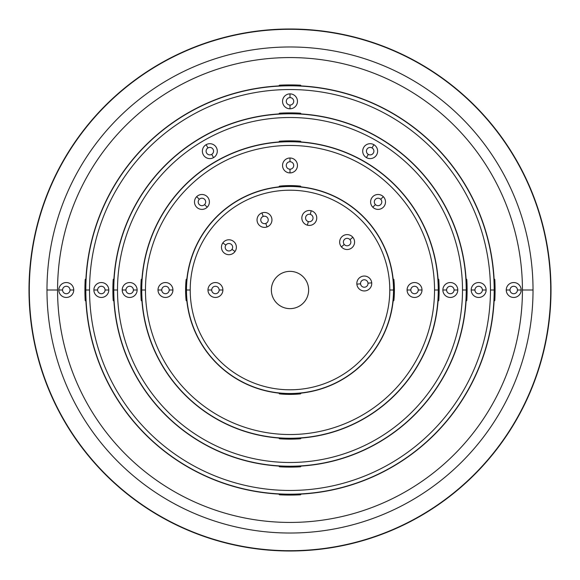 <?xml version="1.0" encoding="UTF-8"?>
<svg xmlns="http://www.w3.org/2000/svg" width="580" height="580" viewBox="0 0 580 580"><rect width="100%" height="100%" fill="white"/><g stroke="black" fill="none" stroke-linecap="round" stroke-linejoin="round"><path stroke-width="0.87" d="M29.29 290L29 290A261 261 0 0 1 164.872 60.951L165.01 61.204A260.71 260.71 0 0 0 29.29 290A260.71 260.71 0 0 0 414.99 518.796A260.71 260.71 0 0 0 550.71 290L551 290A261 261 0 0 1 415.128 519.049L415.128 519.049A261 261 0 0 1 29 290L29.29 290A260.71 260.71 0 0 1 165.01 61.204L164.872 60.951A261 261 0 0 1 551 290L550.71 290A260.71 260.71 0 0 0 165.01 61.204A260.71 260.71 0 0 1 550.71 290A260.71 260.71 0 0 1 414.99 518.796A260.71 260.71 0 0 1 29.29 290M517.44 290A3.726 3.726 0 0 0 513.713 286.274A3.726 3.726 0 0 0 509.987 290L506.26 290A7.46 7.46 0 0 1 513.713 282.54A7.46 7.46 0 0 1 521.173 290L517.44 290L521.173 290A7.46 7.46 0 0 1 513.713 297.46A7.46 7.46 0 0 1 506.26 290L509.987 290A3.726 3.726 0 0 0 513.713 293.726A3.726 3.726 0 0 0 517.44 290A3.726 3.726 0 0 1 513.713 293.726A3.726 3.726 0 0 1 509.987 290A3.726 3.726 0 0 1 513.713 286.274A3.726 3.726 0 0 1 517.44 290M70.013 290A3.726 3.726 0 0 0 66.287 286.274A3.726 3.726 0 0 0 62.56 290L58.826 290A7.46 7.46 0 0 1 66.287 282.54A7.46 7.46 0 0 1 73.74 290L70.013 290L73.74 290A7.46 7.46 0 0 1 66.287 297.46A7.46 7.46 0 0 1 58.826 290L62.56 290A3.726 3.726 0 0 0 66.287 293.726A3.726 3.726 0 0 0 70.013 290A3.726 3.726 0 0 1 66.287 293.726A3.726 3.726 0 0 1 62.56 290A3.726 3.726 0 0 1 66.287 286.274A3.726 3.726 0 0 1 70.013 290M474.94 290A3.726 3.726 0 0 0 478.667 293.726A3.726 3.726 0 0 0 482.393 290L486.12 290A7.46 7.46 0 0 1 478.667 297.46A7.46 7.46 0 0 1 471.207 290L474.94 290L471.207 290A7.46 7.46 0 0 1 478.667 282.54A7.46 7.46 0 0 1 486.12 290L482.393 290A3.726 3.726 0 0 0 478.667 286.274A3.726 3.726 0 0 0 474.94 290A3.726 3.726 0 0 1 478.667 286.274A3.726 3.726 0 0 1 482.393 290A3.726 3.726 0 0 1 478.667 293.726A3.726 3.726 0 0 1 474.94 290M290 105.06A3.726 3.726 0 0 0 293.726 101.333A3.726 3.726 0 0 0 290 97.607L290 93.88A7.46 7.46 0 0 1 297.46 101.333A7.46 7.46 0 0 1 290 108.793L290 105.06L290 108.793A7.46 7.46 0 0 1 282.54 101.333A7.46 7.46 0 0 1 290 93.88L290 97.607A3.726 3.726 0 0 0 286.274 101.333A3.726 3.726 0 0 0 290 105.06A3.726 3.726 0 0 1 286.274 101.333A3.726 3.726 0 0 1 290 97.607A3.726 3.726 0 0 1 293.726 101.333A3.726 3.726 0 0 1 290 105.06M105.06 290A3.726 3.726 0 0 0 101.333 286.274A3.726 3.726 0 0 0 97.607 290L93.88 290A7.46 7.46 0 0 1 101.333 282.54A7.46 7.46 0 0 1 108.793 290L105.06 290L108.793 290A7.46 7.46 0 0 1 101.333 297.46A7.46 7.46 0 0 1 93.88 290L97.607 290A3.726 3.726 0 0 0 101.333 293.726A3.726 3.726 0 0 0 105.06 290A3.726 3.726 0 0 1 101.333 293.726A3.726 3.726 0 0 1 97.607 290A3.726 3.726 0 0 1 101.333 286.274A3.726 3.726 0 0 1 105.06 290M446.6 290A3.726 3.726 0 0 0 450.326 293.726A3.726 3.726 0 0 0 454.06 290L457.787 290A7.46 7.46 0 0 1 450.326 297.46A7.46 7.46 0 0 1 442.873 290L446.6 290L442.873 290A7.46 7.46 0 0 1 450.326 282.54A7.46 7.46 0 0 1 457.787 290L454.06 290A3.726 3.726 0 0 0 450.326 286.274A3.726 3.726 0 0 0 446.6 290A3.726 3.726 0 0 1 450.326 286.274A3.726 3.726 0 0 1 454.06 290A3.726 3.726 0 0 1 450.326 293.726A3.726 3.726 0 0 1 446.6 290M368.3 154.381A3.726 3.726 0 0 0 373.397 153.018A3.726 3.726 0 0 0 372.026 147.922L373.89 144.696A7.46 7.46 0 0 1 376.623 154.882A7.46 7.46 0 0 1 366.437 157.608L368.3 154.381L366.437 157.608A7.46 7.46 0 0 1 363.704 147.422A7.46 7.46 0 0 1 373.89 144.696L372.026 147.922A3.726 3.726 0 0 0 366.937 149.285A3.726 3.726 0 0 0 368.3 154.381A3.726 3.726 0 0 1 366.937 149.285A3.726 3.726 0 0 1 372.026 147.922A3.726 3.726 0 0 1 373.397 153.018A3.726 3.726 0 0 1 368.3 154.381M211.7 154.381A3.726 3.726 0 0 0 213.063 149.285A3.726 3.726 0 0 0 207.974 147.922L206.11 144.696A7.46 7.46 0 0 1 216.296 147.422A7.46 7.46 0 0 1 213.563 157.608L211.7 154.381L213.563 157.608A7.46 7.46 0 0 1 203.377 154.882A7.46 7.46 0 0 1 206.11 144.696L207.974 147.922A3.726 3.726 0 0 0 206.603 153.018A3.726 3.726 0 0 0 211.7 154.381A3.726 3.726 0 0 1 206.603 153.018A3.726 3.726 0 0 1 207.974 147.922A3.726 3.726 0 0 1 213.063 149.285A3.726 3.726 0 0 1 211.7 154.381M133.4 290A3.726 3.726 0 0 0 129.674 286.274A3.726 3.726 0 0 0 125.94 290L122.213 290A7.46 7.46 0 0 1 129.674 282.54A7.46 7.46 0 0 1 137.126 290L133.4 290L137.126 290A7.46 7.46 0 0 1 129.674 297.46A7.46 7.46 0 0 1 122.213 290L125.94 290A3.726 3.726 0 0 0 129.674 293.726A3.726 3.726 0 0 0 133.4 290A3.726 3.726 0 0 1 129.674 293.726A3.726 3.726 0 0 1 125.94 290A3.726 3.726 0 0 1 129.674 286.274A3.726 3.726 0 0 1 133.4 290M418.26 290A3.726 3.726 0 0 0 414.533 286.274A3.726 3.726 0 0 0 410.807 290L407.08 290A7.46 7.46 0 0 1 414.533 282.54A7.46 7.46 0 0 1 421.993 290L418.26 290L421.993 290A7.46 7.46 0 0 1 414.533 297.46A7.46 7.46 0 0 1 407.08 290L410.807 290A3.726 3.726 0 0 0 414.533 293.726A3.726 3.726 0 0 0 418.26 290A3.726 3.726 0 0 1 414.533 293.726A3.726 3.726 0 0 1 410.807 290A3.726 3.726 0 0 1 414.533 286.274A3.726 3.726 0 0 1 418.26 290M380.697 199.302A3.726 3.726 0 0 0 375.42 199.302A3.726 3.726 0 0 0 375.42 204.581L372.788 207.212A7.46 7.46 0 0 1 372.788 196.671A7.46 7.46 0 0 1 383.329 196.671L380.697 199.302L383.329 196.671A7.46 7.46 0 0 1 383.329 207.212A7.46 7.46 0 0 1 372.788 207.212L375.42 204.581A3.726 3.726 0 0 0 380.697 204.581A3.726 3.726 0 0 0 380.697 199.302A3.726 3.726 0 0 1 380.697 204.581A3.726 3.726 0 0 1 375.42 204.581A3.726 3.726 0 0 1 375.42 199.302A3.726 3.726 0 0 1 380.697 199.302M290 161.74A3.726 3.726 0 0 0 286.274 165.467A3.726 3.726 0 0 0 290 169.193L290 172.92A7.46 7.46 0 0 1 282.54 165.467A7.46 7.46 0 0 1 290 158.006L290 161.74L290 158.006A7.46 7.46 0 0 1 297.46 165.467A7.46 7.46 0 0 1 290 172.92L290 169.193A3.726 3.726 0 0 0 293.726 165.467A3.726 3.726 0 0 0 290 161.74A3.726 3.726 0 0 1 293.726 165.467A3.726 3.726 0 0 1 290 169.193A3.726 3.726 0 0 1 286.274 165.467A3.726 3.726 0 0 1 290 161.74M169.193 290A3.726 3.726 0 0 0 165.467 286.274A3.726 3.726 0 0 0 161.74 290L158.006 290A7.46 7.46 0 0 1 165.467 282.54A7.46 7.46 0 0 1 172.92 290L169.193 290L172.92 290A7.46 7.46 0 0 1 165.467 297.46A7.46 7.46 0 0 1 158.006 290L161.74 290A3.726 3.726 0 0 0 165.467 293.726A3.726 3.726 0 0 0 169.193 290A3.726 3.726 0 0 1 165.467 293.726A3.726 3.726 0 0 1 161.74 290A3.726 3.726 0 0 1 165.467 286.274A3.726 3.726 0 0 1 169.193 290M204.581 204.581A3.726 3.726 0 0 0 204.581 199.302A3.726 3.726 0 0 0 199.302 199.302L196.671 196.671A7.46 7.46 0 0 1 207.212 196.671A7.46 7.46 0 0 1 207.212 207.212L204.581 204.581L207.212 207.212A7.46 7.46 0 0 1 196.671 207.212A7.46 7.46 0 0 1 196.671 196.671L199.302 199.302A3.726 3.726 0 0 0 199.302 204.581A3.726 3.726 0 0 0 204.581 204.581A3.726 3.726 0 0 1 199.302 204.581A3.726 3.726 0 0 1 199.302 199.302A3.726 3.726 0 0 1 204.581 199.302A3.726 3.726 0 0 1 204.581 204.581M494.189 290A204.189 204.189 0 0 0 290 85.811A204.189 204.189 0 0 0 85.811 290L84.927 290A205.073 205.073 0 0 1 85.195 279.495L85.92 278.813A204.385 204.385 0 0 1 278.813 85.92L279.495 85.195A205.073 205.073 0 0 1 300.505 85.195L301.187 85.92A204.385 204.385 0 0 1 494.08 278.813L494.805 279.495A205.073 205.073 0 0 1 495.073 290L494.189 290L495.073 290A205.073 205.073 0 0 1 494.805 300.505L494.08 301.187A204.385 204.385 0 0 1 301.187 494.08L300.505 494.805A205.073 205.073 0 0 1 279.495 494.805L278.813 494.08A204.385 204.385 0 0 1 85.92 301.187L85.195 300.505A205.073 205.073 0 0 1 84.927 290L85.811 290A204.189 204.189 0 0 0 290 494.189A204.189 204.189 0 0 0 494.189 290L490.462 290A200.463 200.463 0 0 0 290 89.537A200.463 200.463 0 0 0 89.537 290L85.811 290A204.189 204.189 0 0 1 290 85.811A204.189 204.189 0 0 1 494.189 290A204.189 204.189 0 0 1 290 494.189A204.189 204.189 0 0 1 85.811 290L89.537 290A200.463 200.463 0 0 0 290 490.462A200.463 200.463 0 0 0 490.462 290L494.189 290M85.92 278.813L85.195 279.495A205.073 205.073 0 0 0 85.195 300.505L85.92 301.187A204.385 204.385 0 0 0 278.813 494.08L279.495 494.805A205.073 205.073 0 0 0 300.505 494.805L301.187 494.08A204.385 204.385 0 0 0 494.08 301.187L494.805 300.505A205.073 205.073 0 0 0 494.805 279.495L494.08 278.813A204.385 204.385 0 0 0 301.187 85.92L300.505 85.195A205.073 205.073 0 0 0 279.495 85.195L278.813 85.92A204.385 204.385 0 0 0 85.92 278.813M462.499 290A172.499 172.499 0 0 0 290 117.501A172.499 172.499 0 0 0 117.501 290L113.774 290A176.226 176.226 0 0 1 290 113.774A176.226 176.226 0 0 1 466.226 290L462.499 290L466.226 290A176.226 176.226 0 0 1 290 466.226A176.226 176.226 0 0 1 113.774 290L117.501 290A172.499 172.499 0 0 0 290 462.499A172.499 172.499 0 0 0 462.499 290A172.499 172.499 0 0 1 290 462.499A172.499 172.499 0 0 1 117.501 290A172.499 172.499 0 0 1 290 117.501A172.499 172.499 0 0 1 462.499 290M466.226 290A176.226 176.226 0 0 0 290 113.774A176.226 176.226 0 0 0 113.774 290L112.89 290A177.11 177.11 0 0 1 113.201 279.495L113.934 278.813A176.422 176.422 0 0 1 278.813 113.934L279.495 113.201A177.11 177.11 0 0 1 300.505 113.201L301.187 113.934A176.422 176.422 0 0 1 466.066 278.813L466.798 279.495A177.11 177.11 0 0 1 467.11 290L466.226 290L467.11 290A177.11 177.11 0 0 1 466.798 300.505L466.066 301.187A176.422 176.422 0 0 1 301.187 466.066L300.505 466.798A177.11 177.11 0 0 1 279.495 466.798L278.813 466.066A176.422 176.422 0 0 1 113.934 301.187L113.201 300.505A177.11 177.11 0 0 1 112.89 290L113.774 290A176.226 176.226 0 0 0 290 466.226A176.226 176.226 0 0 0 466.226 290M466.798 279.495L466.066 278.813A176.422 176.422 0 0 0 301.187 113.934L300.505 113.201A177.11 177.11 0 0 0 279.495 113.201L278.813 113.934A176.422 176.422 0 0 0 113.934 278.813L113.201 279.495A177.11 177.11 0 0 0 113.201 300.505L113.934 301.187A176.422 176.422 0 0 0 278.813 466.066L279.495 466.798A177.11 177.11 0 0 0 300.505 466.798L301.187 466.066A176.422 176.422 0 0 0 466.066 301.187L466.798 300.505A177.11 177.11 0 0 0 466.798 279.495M434.536 290A144.536 144.536 0 0 0 290 145.464A144.536 144.536 0 0 0 145.464 290L141.737 290A148.262 148.262 0 0 1 290 141.737A148.262 148.262 0 0 1 438.262 290L434.536 290L438.262 290A148.262 148.262 0 0 1 290 438.262A148.262 148.262 0 0 1 141.737 290L145.464 290A144.536 144.536 0 0 0 290 434.536A144.536 144.536 0 0 0 434.536 290A144.536 144.536 0 0 1 290 434.536A144.536 144.536 0 0 1 145.464 290A144.536 144.536 0 0 1 290 145.464A144.536 144.536 0 0 1 434.536 290M438.262 290A148.262 148.262 0 0 0 290 141.737A148.262 148.262 0 0 0 141.737 290L140.86 290A149.14 149.14 0 0 1 141.23 279.495L141.962 278.813A148.458 148.458 0 0 1 278.813 141.962L279.495 141.23A149.14 149.14 0 0 1 300.505 141.23L301.187 141.962A148.458 148.458 0 0 1 438.038 278.813L438.77 279.495A149.14 149.14 0 0 1 439.14 290L438.262 290L439.14 290A149.14 149.14 0 0 1 438.77 300.505L438.038 301.187A148.458 148.458 0 0 1 301.187 438.038L300.505 438.77A149.14 149.14 0 0 1 279.495 438.77L278.813 438.038A148.458 148.458 0 0 1 141.962 301.187L141.23 300.505A149.14 149.14 0 0 1 140.86 290L141.737 290A148.262 148.262 0 0 0 290 438.262A148.262 148.262 0 0 0 438.262 290M438.77 279.495L438.038 278.813A148.458 148.458 0 0 0 301.187 141.962L300.505 141.23A149.14 149.14 0 0 0 279.495 141.23L278.813 141.962A148.458 148.458 0 0 0 141.962 278.813L141.23 279.495A149.14 149.14 0 0 0 141.23 300.505L141.962 301.187A148.458 148.458 0 0 0 278.813 438.038L279.495 438.77A149.14 149.14 0 0 0 300.505 438.77L301.187 438.038A148.458 148.458 0 0 0 438.038 301.187L438.77 300.505A149.14 149.14 0 0 0 438.77 279.495M219.16 290A3.726 3.726 0 0 0 215.426 286.274A3.726 3.726 0 0 0 211.7 290L207.974 290A7.46 7.46 0 0 1 215.426 282.54A7.46 7.46 0 0 1 222.887 290L219.16 290L222.887 290A7.46 7.46 0 0 1 215.426 297.46A7.46 7.46 0 0 1 207.974 290L211.7 290A3.726 3.726 0 0 0 215.426 293.726A3.726 3.726 0 0 0 219.16 290A3.726 3.726 0 0 1 215.426 293.726A3.726 3.726 0 0 1 211.7 290A3.726 3.726 0 0 1 215.426 286.274A3.726 3.726 0 0 1 219.16 290M389.789 290A99.789 99.789 0 0 1 290 389.789A99.789 99.789 0 0 1 190.211 290A99.789 99.789 0 0 1 290 190.211A99.789 99.789 0 0 1 389.789 290L393.515 290A103.516 103.516 0 0 1 290 393.515A103.516 103.516 0 0 1 186.485 290L190.211 290A99.789 99.789 0 0 0 290 389.789A99.789 99.789 0 0 0 389.789 290A99.789 99.789 0 0 0 290 190.211A99.789 99.789 0 0 0 190.211 290L186.485 290A103.516 103.516 0 0 1 290 186.485A103.516 103.516 0 0 1 393.515 290L389.789 290M235.023 251.502A7.46 7.46 0 0 0 233.189 241.12A7.46 7.46 0 0 0 222.807 242.948A7.46 7.46 0 0 0 224.634 253.337A7.46 7.46 0 0 0 235.023 251.502L231.971 249.364A3.726 3.726 0 0 0 231.05 244.173A3.726 3.726 0 0 0 225.859 245.086L222.807 242.948A7.46 7.46 0 0 1 233.189 241.12A7.46 7.46 0 0 1 235.023 251.502A7.46 7.46 0 0 1 224.634 253.337A7.46 7.46 0 0 1 222.807 242.948L225.859 245.086A3.726 3.726 0 0 0 226.773 250.285A3.726 3.726 0 0 0 231.971 249.364L235.023 251.502M222.887 290A7.46 7.46 0 0 0 215.426 282.54A7.46 7.46 0 0 0 207.974 290A7.46 7.46 0 0 0 215.426 297.46A7.46 7.46 0 0 0 222.887 290M308.64 290A18.64 18.64 0 0 0 290 271.36A18.64 18.64 0 0 0 271.36 290A18.64 18.64 0 0 0 290 308.64A18.64 18.64 0 0 0 308.64 290A18.64 18.64 0 0 1 290 308.64A18.64 18.64 0 0 1 271.36 290A18.64 18.64 0 0 1 290 271.36A18.64 18.64 0 0 1 308.64 290M267.046 226.932A7.46 7.46 0 0 0 271.505 217.377A7.46 7.46 0 0 0 261.942 212.918A7.46 7.46 0 0 0 257.491 222.474A7.46 7.46 0 0 0 267.046 226.932L265.77 223.43A3.726 3.726 0 0 0 267.996 218.653A3.726 3.726 0 0 0 263.219 216.42L261.942 212.918A7.46 7.46 0 0 1 271.505 217.377A7.46 7.46 0 0 1 267.046 226.932A7.46 7.46 0 0 1 257.491 222.474A7.46 7.46 0 0 1 261.942 212.918L263.219 216.42A3.726 3.726 0 0 0 260.993 221.198A3.726 3.726 0 0 0 265.77 223.43L267.046 226.932M307.371 225.17A7.46 7.46 0 0 0 316.506 219.9A7.46 7.46 0 0 0 311.228 210.765A7.46 7.46 0 0 0 302.1 216.043A7.46 7.46 0 0 0 307.371 225.17L308.335 221.575A3.726 3.726 0 0 0 312.903 218.936A3.726 3.726 0 0 0 310.264 214.368L311.228 210.765A7.46 7.46 0 0 1 316.506 219.9A7.46 7.46 0 0 1 307.371 225.17A7.46 7.46 0 0 1 302.1 216.043A7.46 7.46 0 0 1 311.228 210.765L310.264 214.368A3.726 3.726 0 0 0 305.696 217.007A3.726 3.726 0 0 0 308.335 221.575L307.371 225.17M341.41 246.862A7.46 7.46 0 0 0 351.915 247.776A7.46 7.46 0 0 0 352.836 237.271A7.46 7.46 0 0 0 342.33 236.357A7.46 7.46 0 0 0 341.41 246.862L344.266 244.463A3.726 3.726 0 0 0 349.522 244.919A3.726 3.726 0 0 0 349.979 239.67L352.836 237.271A7.46 7.46 0 0 1 351.915 247.776A7.46 7.46 0 0 1 341.41 246.862A7.46 7.46 0 0 1 342.33 236.357A7.46 7.46 0 0 1 352.836 237.271L349.979 239.67A3.726 3.726 0 0 0 344.73 239.214A3.726 3.726 0 0 0 344.266 244.463L341.41 246.862M356.86 284.149A7.46 7.46 0 0 0 364.936 290.928A7.46 7.46 0 0 0 371.715 282.851A7.46 7.46 0 0 0 363.638 276.073A7.46 7.46 0 0 0 356.86 284.149L360.571 283.823A3.726 3.726 0 0 0 364.61 287.216A3.726 3.726 0 0 0 368.003 283.178L371.715 282.851A7.46 7.46 0 0 1 364.936 290.928A7.46 7.46 0 0 1 356.86 284.149A7.46 7.46 0 0 1 363.638 276.073A7.46 7.46 0 0 1 371.715 282.851L368.003 283.178A3.726 3.726 0 0 0 363.964 279.785A3.726 3.726 0 0 0 360.571 283.823L356.86 284.149M186.485 290A103.516 103.516 0 0 0 290 393.515A103.516 103.516 0 0 0 393.515 290L394.4 290A104.4 104.4 0 0 1 393.871 300.505L393.11 301.187A103.718 103.718 0 0 1 301.187 393.11L300.505 393.871A104.4 104.4 0 0 1 279.495 393.871L278.813 393.11A103.718 103.718 0 0 1 186.89 301.187L186.129 300.505A104.4 104.4 0 0 1 185.6 290L186.485 290L185.6 290A104.4 104.4 0 0 1 186.129 279.495L186.89 278.813A103.718 103.718 0 0 1 278.813 186.89L279.495 186.129A104.4 104.4 0 0 1 300.505 186.129L301.187 186.89A103.718 103.718 0 0 1 393.11 278.813L393.871 279.495A104.4 104.4 0 0 1 394.4 290L393.515 290A103.516 103.516 0 0 0 290 186.485A103.516 103.516 0 0 0 186.485 290M231.971 249.364A3.726 3.726 0 0 1 226.773 250.285A3.726 3.726 0 0 1 225.859 245.086A3.726 3.726 0 0 1 231.05 244.173A3.726 3.726 0 0 1 231.971 249.364M263.219 216.42A3.726 3.726 0 0 1 267.996 218.653A3.726 3.726 0 0 1 265.77 223.43A3.726 3.726 0 0 1 260.993 221.198A3.726 3.726 0 0 1 263.219 216.42M310.264 214.368A3.726 3.726 0 0 1 312.903 218.936A3.726 3.726 0 0 1 308.335 221.575A3.726 3.726 0 0 1 305.696 217.007A3.726 3.726 0 0 1 310.264 214.368M349.979 239.67A3.726 3.726 0 0 1 349.522 244.919A3.726 3.726 0 0 1 344.266 244.463A3.726 3.726 0 0 1 344.73 239.214A3.726 3.726 0 0 1 349.979 239.67M368.003 283.178A3.726 3.726 0 0 1 364.61 287.216A3.726 3.726 0 0 1 360.571 283.823A3.726 3.726 0 0 1 363.964 279.785A3.726 3.726 0 0 1 368.003 283.178M186.129 300.505L186.89 301.187A103.718 103.718 0 0 0 278.813 393.11L279.495 393.871A104.4 104.4 0 0 0 300.505 393.871L301.187 393.11A103.718 103.718 0 0 0 393.11 301.187L393.871 300.505A104.4 104.4 0 0 0 393.871 279.495L393.11 278.813A103.718 103.718 0 0 0 301.187 186.89L300.505 186.129A104.4 104.4 0 0 0 279.495 186.129L278.813 186.89A103.718 103.718 0 0 0 186.89 278.813L186.129 279.495A104.4 104.4 0 0 0 186.129 300.505M178.567 86.021A232.435 232.435 0 0 1 522.435 290A232.435 232.435 0 0 1 401.433 493.979L401.433 493.979A232.435 232.435 0 0 0 493.979 178.567A232.435 232.435 0 0 0 178.567 86.021L178.567 86.021A232.435 232.435 0 0 0 86.021 401.433A232.435 232.435 0 0 0 401.433 493.979A232.435 232.435 0 0 1 57.565 290A232.435 232.435 0 0 1 178.567 86.021A232.435 232.435 0 0 0 57.565 290A232.435 232.435 0 0 0 401.433 493.979L401.433 493.979A232.435 232.435 0 0 0 522.435 290L533.027 290A243.027 243.027 0 0 0 290 46.973A243.027 243.027 0 0 0 46.973 290A243.027 243.027 0 0 0 290 533.027A243.027 243.027 0 0 0 533.027 290A243.027 243.027 0 0 1 290 533.027A243.027 243.027 0 0 1 46.973 290L57.565 290L46.973 290A243.027 243.027 0 0 1 290 46.973A243.027 243.027 0 0 1 533.027 290L522.435 290A232.435 232.435 0 0 0 178.567 86.021A232.435 232.435 0 0 1 493.979 178.567A232.435 232.435 0 0 1 401.433 493.979A232.435 232.435 0 0 1 86.021 401.433A232.435 232.435 0 0 1 178.567 86.021M506.26 290A7.46 7.46 0 0 0 513.713 297.46A7.46 7.46 0 0 0 521.173 290A7.46 7.46 0 0 0 513.713 282.54A7.46 7.46 0 0 0 506.26 290M73.74 290A7.46 7.46 0 0 0 66.287 282.54A7.46 7.46 0 0 0 58.826 290A7.46 7.46 0 0 0 66.287 297.46A7.46 7.46 0 0 0 73.74 290M89.537 290A200.463 200.463 0 0 1 290 89.537A200.463 200.463 0 0 1 490.462 290A200.463 200.463 0 0 1 290 490.462A200.463 200.463 0 0 1 89.537 290M108.793 290A7.46 7.46 0 0 0 101.333 282.54A7.46 7.46 0 0 0 93.88 290A7.46 7.46 0 0 0 101.333 297.46A7.46 7.46 0 0 0 108.793 290M290 108.793A7.46 7.46 0 0 0 297.46 101.333A7.46 7.46 0 0 0 290 93.88A7.46 7.46 0 0 0 282.54 101.333A7.46 7.46 0 0 0 290 108.793M471.207 290A7.46 7.46 0 0 0 478.667 297.46A7.46 7.46 0 0 0 486.12 290A7.46 7.46 0 0 0 478.667 282.54A7.46 7.46 0 0 0 471.207 290M457.787 290A7.46 7.46 0 0 0 450.326 282.54A7.46 7.46 0 0 0 442.873 290A7.46 7.46 0 0 0 450.326 297.46A7.46 7.46 0 0 0 457.787 290M137.126 290A7.46 7.46 0 0 0 129.674 282.54A7.46 7.46 0 0 0 122.213 290A7.46 7.46 0 0 0 129.674 297.46A7.46 7.46 0 0 0 137.126 290M366.437 157.608A7.46 7.46 0 0 0 376.623 154.882A7.46 7.46 0 0 0 373.89 144.696A7.46 7.46 0 0 0 363.704 147.422A7.46 7.46 0 0 0 366.437 157.608M213.563 157.608A7.46 7.46 0 0 0 216.296 147.422A7.46 7.46 0 0 0 206.11 144.696A7.46 7.46 0 0 0 203.377 154.882A7.46 7.46 0 0 0 213.563 157.608M290 172.92A7.46 7.46 0 0 0 297.46 165.467A7.46 7.46 0 0 0 290 158.006A7.46 7.46 0 0 0 282.54 165.467A7.46 7.46 0 0 0 290 172.92M158.006 290A7.46 7.46 0 0 0 165.467 297.46A7.46 7.46 0 0 0 172.92 290A7.46 7.46 0 0 0 165.467 282.54A7.46 7.46 0 0 0 158.006 290M196.671 196.671A7.46 7.46 0 0 0 196.671 207.212A7.46 7.46 0 0 0 207.212 207.212A7.46 7.46 0 0 0 207.212 196.671A7.46 7.46 0 0 0 196.671 196.671M407.08 290A7.46 7.46 0 0 0 414.533 297.46A7.46 7.46 0 0 0 421.993 290A7.46 7.46 0 0 0 414.533 282.54A7.46 7.46 0 0 0 407.08 290M383.329 196.671A7.46 7.46 0 0 0 372.788 196.671A7.46 7.46 0 0 0 372.788 207.212A7.46 7.46 0 0 0 383.329 207.212A7.46 7.46 0 0 0 383.329 196.671M415.128 519.049A261 261 0 0 0 551 290A261 261 0 0 0 164.872 60.951A261 261 0 0 0 29 290A261 261 0 0 0 415.128 519.049"/></g></svg>
